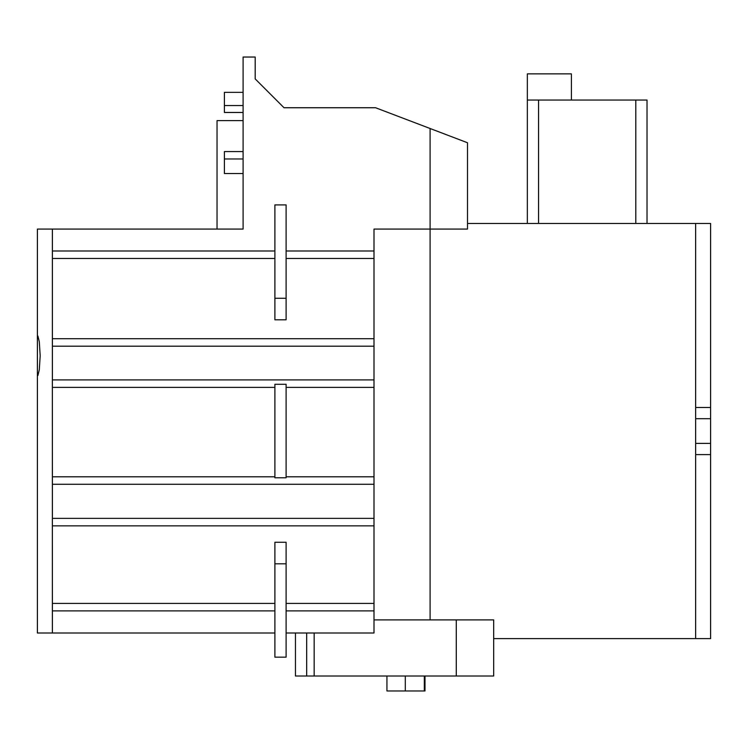 <?xml version="1.0" encoding="UTF-8"?>
<svg xmlns="http://www.w3.org/2000/svg" width="748" height="748" viewBox="0 0 748 748"><rect width="100%" height="100%" fill="white"/><g stroke="black" fill="none" stroke-linecap="round" stroke-linejoin="round"><path stroke-width="1.12" d="M37.4 372.139L37.924 375.477L39.307 369.708L40.186 355.758L39.307 341.808L37.924 336.039L37.4 339.377L37.4 632.995L52.388 632.995L52.388 610.892L274.89 610.892M695.64 443.377L710.6 443.377L710.6 454.597L695.64 454.597L695.64 407.473L710.6 407.473L710.6 418.693L695.64 418.693M710.6 443.377L710.6 418.693M286.11 603.412L374 603.412L374 525.853L52.36 525.853M286.11 250.982L374 250.982L374 229.075L430.1 229.075L430.1 128.506L447.837 135.257L375.561 107.74L284.016 107.74L255.19 78.905L255.19 57.035L243.1 57.035L243.1 229.075L37.4 229.075L37.4 339.377M456.28 676.005L456.28 619.905L493.68 619.905L493.68 676.005L306.68 676.005L306.68 632.995M374 603.412L374 632.995L286.11 632.995M274.89 632.995L52.388 632.995M374 610.892L286.11 610.892M52.388 518.373L52.388 484.274L374 484.274L374 518.373L52.36 518.373L52.388 610.892M52.388 379.9L52.388 346.193L374 346.193L374 379.9L52.36 379.9L52.388 484.274M527.34 223.465L527.34 100.045L647.02 100.045L647.02 223.465M538.56 100.045L538.56 223.465L635.8 223.465L635.8 100.045M710.6 407.473L710.6 223.465L635.8 223.465M538.56 223.465L467.5 223.465M430.1 128.506L467.5 142.746L467.5 229.075L430.1 229.075L430.1 619.905M493.68 638.605L695.64 638.605L695.64 454.597M695.64 223.465L695.64 407.473M710.6 454.597L710.6 638.605L695.64 638.605M274.89 250.982L52.388 250.982L52.388 229.075M374 250.982L374 258.462L286.11 258.462M52.36 338.713L374 338.713L374 258.462M374 338.713L374 346.193M374 379.9L374 387.38L286.11 387.38M286.11 476.794L374 476.794L374 387.38M374 476.794L374 484.274M374 518.373L374 525.853M527.34 100.045L527.34 73.865L571.407 73.865L571.407 100.045M456.28 619.905L374 619.905M306.68 676.005L295.46 676.005L295.46 632.995M52.388 250.982L52.388 346.193M217.042 229.075L217.042 120.615L243.1 120.615M243.1 105.533L224.4 105.533L224.4 112.471L243.1 112.471M224.4 105.533L224.4 92.35L243.1 92.35M243.1 173.536L224.4 173.536L224.4 151.564L243.1 151.564M224.4 158.969L243.1 158.969M424.995 676.005L424.995 690.965L386.94 690.965L386.94 676.005M424.322 690.965L424.322 676.005M405.294 690.965L405.294 676.005M274.89 384.285L274.89 477.785L286.11 477.785L286.11 384.285L274.89 384.285M274.89 319.798L286.11 319.798L286.11 204.905L274.89 204.905L274.89 319.798M274.89 298.265L286.11 298.265M274.89 563.805L274.89 542.272L286.11 542.272L286.11 657.165L274.89 657.165L274.89 563.805L286.11 563.805M52.36 603.412L274.89 603.412M314.16 632.995L314.16 676.005M274.89 258.462L52.36 258.462M274.89 387.38L52.36 387.38M52.36 476.794L274.89 476.794"/></g></svg>
